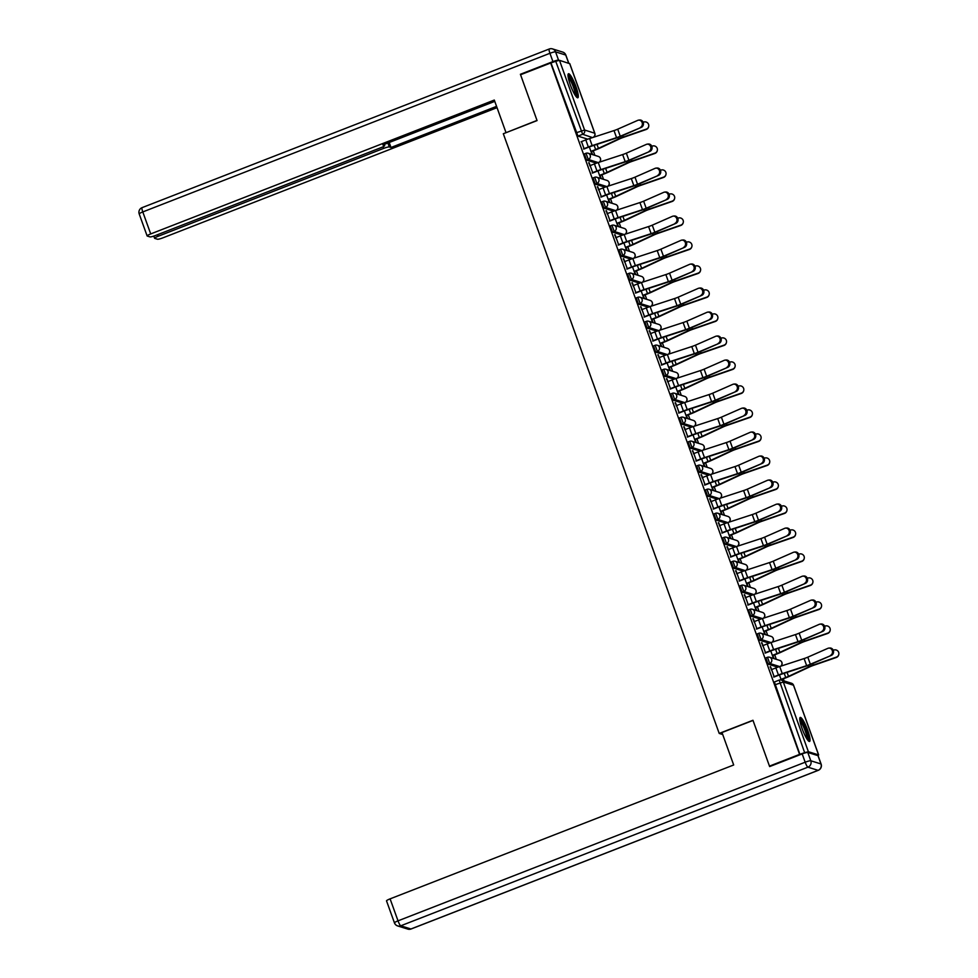 <?xml version="1.0" encoding="UTF-8"?>
<svg xmlns="http://www.w3.org/2000/svg" width="978" height="978" viewBox="0 0 978 978"><rect width="100%" height="100%" fill="white"/><g stroke="black" fill="none" stroke-linecap="round" stroke-linejoin="round"><path stroke-width="1.47" d="M765.835 657.95L768.048 664.111L769.71 663.463L767.498 657.302A3.301 3.215 107.4 0 1 771.63 659.209A3.301 3.215 -72.6 0 1 769.71 663.463L779.637 666.556M757.192 633.952L759.405 640.113L761.08 639.465L758.855 633.304A3.301 3.215 107.4 0 1 762.999 635.199A3.301 3.215 -72.6 0 1 761.08 639.465L770.994 642.558M748.549 609.954L750.774 616.103L752.437 615.455L750.224 609.306A3.301 3.215 107.4 0 1 754.356 611.201A3.301 3.215 -72.6 0 1 752.437 615.455L762.351 618.561M739.918 585.956L742.131 592.106L743.793 591.458L741.581 585.309A3.301 3.215 107.4 0 1 745.713 587.203A3.301 3.215 -72.6 0 1 743.793 591.458L753.708 594.563M731.275 561.959L733.488 568.108L735.15 567.46L732.938 561.311A3.301 3.215 107.4 0 1 737.07 563.206A3.301 3.215 -72.6 0 1 735.15 567.46L745.077 570.565M722.632 537.949L724.845 544.11L726.507 543.462L724.295 537.301A3.301 3.215 107.4 0 1 728.427 539.208A3.301 3.215 -72.6 0 1 726.507 543.462L736.434 546.555M713.989 513.951L716.202 520.113L717.876 519.465L715.651 513.303A3.301 3.215 107.4 0 1 719.796 515.198A3.301 3.215 -72.6 0 1 717.876 519.465L727.791 522.558M705.346 489.954L707.571 496.115L709.233 495.455L707.021 489.306A3.301 3.215 107.4 0 1 711.153 491.2A3.301 3.215 -72.6 0 1 709.233 495.455L719.148 498.56M696.715 465.956L698.928 472.105L700.59 471.457L698.378 465.308A3.301 3.215 107.4 0 1 702.51 467.203A3.301 3.215 -72.6 0 1 700.59 471.457L710.517 474.562M688.072 441.958L690.285 448.107L691.947 447.459L689.735 441.31A3.301 3.215 107.4 0 1 693.867 443.205A3.301 3.215 -72.6 0 1 691.947 447.459L701.874 450.565M679.429 417.961L681.642 424.11L683.316 423.462L681.091 417.313A3.301 3.215 107.4 0 1 685.236 419.207A3.301 3.215 -72.6 0 1 683.316 423.462L693.231 426.567M670.786 393.951L673.011 400.112L674.673 399.464L672.448 393.303A3.301 3.215 107.4 0 1 676.593 395.21A3.301 3.215 -72.6 0 1 674.673 399.464L684.588 402.557M662.155 369.953L664.368 376.114L666.03 375.466L663.817 369.305A3.301 3.215 107.4 0 1 667.95 371.2A3.301 3.215 -72.6 0 1 666.03 375.466L675.945 378.559M653.512 345.955L655.725 352.104L657.387 351.457L655.174 345.307A3.301 3.215 107.4 0 1 659.306 347.202A3.301 3.215 -72.6 0 1 657.387 351.457L667.314 354.562M644.869 321.958L647.081 328.107L648.744 327.459L646.531 321.31A3.301 3.215 107.4 0 1 650.663 323.205A3.301 3.215 -72.6 0 1 648.744 327.459L658.671 330.564M636.226 297.96L638.438 304.109L640.113 303.461L637.888 297.312A3.301 3.215 107.4 0 1 642.033 299.207A3.301 3.215 -72.6 0 1 640.113 303.461L650.028 306.566M627.583 273.95L629.808 280.111L631.47 279.463L629.257 273.302A3.301 3.215 107.4 0 1 633.389 275.209A3.301 3.215 -72.6 0 1 631.47 279.463L641.385 282.556M618.952 249.952L621.164 256.114L622.827 255.466L620.614 249.304A3.301 3.215 107.4 0 1 624.746 251.199A3.301 3.215 -72.6 0 1 622.827 255.466L632.742 258.559M610.309 225.955L612.521 232.116L614.184 231.456L611.971 225.307A3.301 3.215 107.4 0 1 616.103 227.202A3.301 3.215 -72.6 0 1 614.184 231.456L624.111 234.561M601.666 201.957L603.878 208.106L605.541 207.458L603.328 201.309A3.301 3.215 107.4 0 1 607.46 203.204A3.301 3.215 -72.6 0 1 605.541 207.458L615.468 210.563M593.023 177.959L595.235 184.108L596.91 183.461L594.685 177.311A3.301 3.215 107.4 0 1 598.829 179.206A3.301 3.215 -72.6 0 1 596.91 183.461L606.825 186.566M584.379 153.962L586.604 160.111L588.267 159.463L586.054 153.314A3.301 3.215 107.4 0 1 590.186 155.209A3.301 3.215 -72.6 0 1 588.267 159.463L598.181 162.568M575.969 86.651A12.885 2.323 68.7 0 0 568.487 73.766A12.885 2.323 68.7 0 0 570.345 84.89A12.885 2.323 68.7 0 0 577.839 97.776A12.885 2.323 68.7 0 0 575.969 86.651M807.706 730.334A12.885 2.323 68.7 0 0 800.224 717.461A12.885 2.323 68.7 0 0 802.094 728.586A12.885 2.323 68.7 0 0 809.576 741.458A12.885 2.323 68.7 0 0 807.706 730.334M784.111 680.945L783.341 678.805M776.336 659.331L774.698 654.808M767.693 635.333L766.055 630.81M759.05 611.336L757.412 606.8M750.407 587.338L748.781 582.802M741.764 563.34L740.138 558.805M733.133 539.343L731.495 534.807M724.49 515.333L722.852 510.809M715.847 491.335L714.221 486.799M707.204 467.337L705.578 462.802M698.561 443.34L696.935 438.804M689.93 419.342L688.292 414.806M681.287 395.332L679.649 390.809M672.644 371.334L671.018 366.811M664.001 347.337L662.375 342.801M655.358 323.339L653.732 318.804M646.727 299.341L645.089 294.806M638.084 275.344L636.446 270.808M629.441 251.334L627.815 246.811M620.798 227.336L619.172 222.801M612.167 203.338L610.529 198.803M603.524 179.341L601.886 174.805M594.881 155.343L593.243 150.808M769.478 766.116L799.588 754.38L550.675 63.008L520.565 74.744L537.069 120.587L503.315 133.742L719.209 733.427L752.962 720.273L769.478 766.116L770.224 766.361M817.84 755.603L818.574 754.906L808.39 751.715L804.649 752.669L779.173 680.126A3.301 3.215 -72.6 0 1 781.263 680.052A3.301 3.301 0 0 0 779.075 680.126L774.478 681.959M799.588 754.38L804.649 752.669M587.754 139.169L577.961 136.113L582.656 134.279L555.736 61.284L559.477 60.33L569.722 63.68M555.736 61.284L550.675 63.008M581.494 141.578L584.147 148.949M590.137 165.588L588.658 162.825M589.086 162.666L592.79 172.947M598.78 189.585L597.301 186.822M597.729 186.664L601.421 196.945M607.411 213.583L605.944 210.82M606.36 210.661L610.064 220.942M616.054 237.581L614.587 234.83M615.003 234.659L618.707 244.952M624.697 261.578L623.231 258.828M623.646 258.657L627.35 268.95M633.341 285.576L631.861 282.825M632.289 282.666L635.993 292.948M641.984 309.586L640.504 306.823M640.932 306.664L644.624 316.945M650.615 333.584L649.147 330.821M649.563 330.662L653.267 340.943M659.258 357.581L657.791 354.831M658.206 354.659L661.91 364.941M667.901 381.579L666.434 378.828M666.849 378.657L670.553 388.951M676.544 405.577L675.065 402.826M675.492 402.655L679.197 412.948M685.175 429.586L683.708 426.824M684.123 426.665L687.827 436.946M693.818 453.584L692.351 450.821M692.766 450.662L696.47 460.944M702.461 477.582L700.994 474.819M701.409 474.66L705.114 484.941M711.104 501.58L709.625 498.829M710.052 498.658L713.757 508.951M719.747 525.577L718.268 522.827M718.696 522.655L722.4 532.949M728.378 549.575L726.911 546.824M727.326 546.665L731.031 556.947M737.021 573.585L735.554 570.822M735.969 570.663L739.674 580.944M745.664 597.582L744.197 594.82M744.613 594.661L748.317 604.942M754.307 621.58L752.828 618.829M753.256 618.658L756.96 628.94M762.95 645.578L761.471 642.827M761.899 642.656L765.591 652.949M771.581 669.575L770.114 666.825M770.53 666.654L774.234 676.947M777.852 667.167L768.048 664.111M769.209 643.169L759.405 640.113M760.566 619.172L750.774 616.103M751.923 595.174L742.131 592.106M743.292 571.176L733.488 568.108M734.649 547.167L724.845 544.11M726.006 523.169L716.202 520.113M717.363 499.171L707.571 496.115M708.732 475.174L698.928 472.105M700.089 451.176L690.285 448.107M691.446 427.178L681.642 424.11M682.803 403.168L673.011 400.112M674.16 379.171L664.368 376.114M665.529 355.173L655.725 352.104M656.886 331.175L647.081 328.107M648.243 307.178L638.438 304.109M639.6 283.168L629.808 280.111M630.957 259.17L621.164 256.114M622.326 235.172L612.521 232.116M613.683 211.175L603.878 208.106M605.04 187.177L595.235 184.108M596.397 163.179L586.604 160.111M722.718 734.527L719.209 733.427M781.801 680.223L781.544 679.502M774.026 658.622L772.901 655.505M765.383 634.612L764.27 631.507M756.74 610.614L755.627 607.509M748.109 586.617L746.984 583.499M739.466 562.619L738.341 559.502M730.823 538.621L729.698 535.504M722.18 514.611L721.067 511.506M713.549 490.614L712.424 487.509M704.906 466.616L703.781 463.499M696.263 442.618L695.138 439.501M687.62 418.621L686.507 415.503M678.976 394.623L677.864 391.506M670.346 370.613L669.221 367.508M661.703 346.615L660.578 343.51M653.059 322.618L651.935 319.5M644.416 298.62L643.304 295.503M635.773 274.622L634.661 271.505M627.142 250.612L626.018 247.507M618.499 226.615L617.375 223.51M609.856 202.617L608.732 199.5M601.213 178.619L600.101 175.502M592.582 154.622L591.458 151.504M589.331 146.932L592.032 154.451M799.955 754.503L774.38 681.959M551.042 63.118L577.961 136.113M597.974 170.93L600.675 178.448M606.604 194.928L609.318 202.446M615.248 218.925L617.962 226.444M623.891 242.935L626.592 250.454M632.534 266.933L635.235 274.451M641.177 290.931L643.879 298.449M649.808 314.928L652.522 322.447M658.451 338.926L661.165 346.444M667.094 362.936L669.796 370.454M675.737 386.933L678.439 394.452M684.38 410.931L687.082 418.45M693.011 434.929L695.725 442.447M701.654 458.926L704.368 466.445M710.297 482.924L712.999 490.443M718.94 506.934L721.642 514.452M727.583 530.932L730.285 538.45M736.214 554.929L738.928 562.448M744.857 578.927L747.571 586.445M753.5 602.925L756.202 610.443M762.143 626.935L764.845 634.453M770.774 650.932L773.488 658.451M779.417 674.93L781.263 680.052A3.301 3.215 -72.6 0 1 783.305 682.021L808.39 751.715M640.394 127.397A3.802 3.386 -93.7 0 0 637.852 120.318L617.705 129.169L620.26 136.248L641.372 127.336A3.802 3.386 86.3 0 0 639.856 120.013L638.879 120.074M583.732 149.108L588.805 147.128A8.252 1.161 -19.8 0 1 591.849 146.04L616.238 138.081A8.252 1.161 160.2 0 0 621.238 136.186L641.372 127.336M583.621 148.827L588.34 146.981A10.403 1.455 -19.8 0 1 592.167 145.612L616.556 137.653A6.112 0.856 160.2 0 0 620.26 136.248M581.079 141.749L585.798 139.903A10.403 1.455 -19.8 0 1 589.624 138.534L614.013 130.575A6.112 0.856 160.2 0 0 617.705 129.169M648.695 126.406L648.622 126.749A3.802 3.741 -167.8 0 1 646.189 129.487L646.262 129.133A3.802 3.741 12.2 0 0 647.485 122.788A3.802 3.741 12.2 0 0 643.72 122.054L643.169 122.25M590.932 151.382L595.651 149.536A8.252 1.161 160.2 0 0 598.414 148.363L618.426 139.035A8.252 1.161 -19.8 0 1 623.279 137.091L646.262 129.133M591.03 151.663L596.115 149.683A10.403 1.455 160.2 0 0 599.6 148.216L619.612 138.876A6.112 0.856 -19.8 0 1 623.206 137.433L646.189 129.487M649.037 151.394A3.802 3.386 -93.7 0 0 646.495 144.328L626.348 153.167L628.903 160.245L650.015 151.333A3.802 3.386 86.3 0 0 648.5 144.01L647.522 144.072M592.362 173.106L597.448 171.126A8.252 1.161 -19.8 0 1 600.492 170.038L624.881 162.079A8.252 1.161 160.2 0 0 629.869 160.184L650.015 151.333M592.265 172.825L596.983 170.979A10.403 1.455 -19.8 0 1 600.81 169.61L625.199 161.651A6.112 0.856 160.2 0 0 628.903 160.245M589.71 165.747L594.441 163.913A10.403 1.455 -19.8 0 1 598.267 162.531L622.656 154.573A6.112 0.856 160.2 0 0 626.348 153.167M657.681 175.404A3.802 3.386 -93.7 0 0 655.138 168.326L634.991 177.165L637.534 184.243L658.659 175.331A3.802 3.386 86.3 0 0 657.13 168.008L656.165 168.069M601.005 197.116L606.091 195.135A8.252 1.161 -19.8 0 1 609.135 194.047L633.524 186.077A8.252 1.161 160.2 0 0 638.512 184.182L658.659 175.331M600.908 196.822L605.626 194.989A10.403 1.455 -19.8 0 1 609.453 193.62L633.842 185.649A6.112 0.856 160.2 0 0 637.534 184.243M598.353 189.744L603.071 187.91A10.403 1.455 -19.8 0 1 606.898 186.541L631.299 178.571A6.112 0.856 160.2 0 0 634.991 177.165M568.695 63.215L565.749 55.049L555.565 51.858L558.56 60.171A4.951 0.697 160.2 0 0 552.937 61.602L520.394 74.279L537.008 120.428L506.237 132.605M505.981 132.519L494.293 100.062L150.71 233.925A4.951 0.697 160.2 0 0 147.128 235.942A4.951 0.697 160.2 0 0 147.25 236.04L149.989 236.896A4.951 0.697 160.2 0 0 155.6 235.453L381.127 147.592A4.951 0.697 160.2 0 0 384.709 145.575A4.951 0.697 160.2 0 0 384.586 145.477L384.22 144.438M494.77 101.37L382.899 144.952L384.586 145.477M157.592 234.683L158.167 236.26A4.951 0.697 160.2 0 0 154.585 238.277A4.951 0.697 160.2 0 0 154.695 238.363L157.434 239.219A4.951 0.697 160.2 0 0 163.057 237.788L497.032 107.666M387.887 143.008L389.305 146.957L391.004 147.482L496.567 106.357M389.305 146.957A4.951 0.697 160.2 0 0 383.682 148.387L383.095 146.737M158.167 236.26L383.682 148.387M520.394 74.279L521.14 74.511M389.207 142.495L391.004 147.482M721.996 732.522L733.683 764.979L390.1 898.855L398.022 920.848L805.175 762.217L802.18 753.904L769.637 766.581L753.023 720.431L721.996 732.522M817.987 755.652L807.804 752.473L810.799 760.774L820.982 763.965L817.987 755.652A4.951 0.697 -19.8 0 1 818.109 755.75L821.104 764.05A4.951 0.697 160.2 0 0 820.982 763.965A4.951 4.829 -72.6 0 1 818.097 770.346L807.914 767.168L400.76 925.799L410.943 928.99L818.097 770.346A4.951 0.892 68.7 0 0 818.231 770.346A4.951 0.892 68.7 0 0 818.341 770.248M386.64 900.958A4.951 0.697 -19.8 0 1 386.518 900.86A4.951 0.697 -19.8 0 1 390.1 898.855M802.18 753.904A4.951 0.697 -19.8 0 1 807.804 752.473M568.035 75.832A11.149 2.005 -111.3 0 1 568.206 75.856A11.149 2.005 -111.3 0 1 573.976 85.93A11.149 2.005 -111.3 0 1 576.103 96.565M575.296 95.428A10.318 1.858 68.7 0 0 572.925 85.868A10.318 1.858 68.7 0 0 568.206 77.213M577.008 97.494A12.8 2.311 68.7 0 0 574.098 85.404A12.8 2.311 68.7 0 0 568.059 74.536M799.772 719.527A11.149 2.005 -111.3 0 1 799.955 719.551A11.149 2.005 -111.3 0 1 805.725 729.612A11.149 2.005 -111.3 0 1 807.852 740.248M807.033 739.111A10.318 1.858 68.7 0 0 804.662 729.551A10.318 1.858 68.7 0 0 799.943 720.908M808.745 741.19A12.8 2.311 68.7 0 0 805.835 729.099A12.8 2.311 68.7 0 0 799.796 718.231M657.338 150.404L657.265 150.746A3.802 3.741 -167.8 0 1 654.832 153.485L654.905 153.13A3.802 3.741 12.2 0 0 656.128 146.798A3.802 3.741 12.2 0 0 652.35 146.064L651.813 146.248M599.575 175.38L604.294 173.546A8.252 1.161 160.2 0 0 607.057 172.373L627.069 163.033A8.252 1.161 -19.8 0 1 631.91 161.089L654.905 153.13M599.673 175.673L604.759 173.693A10.403 1.455 160.2 0 0 608.243 172.214L628.255 162.874A6.112 0.856 -19.8 0 1 631.837 161.443L654.832 153.485M665.981 174.402L665.908 174.744A3.802 3.741 -167.8 0 1 663.463 177.483L663.549 177.14A3.802 3.741 12.2 0 0 664.771 170.795A3.802 3.741 12.2 0 0 660.994 170.062L660.456 170.245M608.218 199.378L612.937 197.544A8.252 1.161 160.2 0 0 615.7 196.37L635.7 187.03A8.252 1.161 -19.8 0 1 640.553 185.099L663.549 177.14M608.316 199.671L613.402 197.69A10.403 1.455 160.2 0 0 616.886 196.211L636.886 186.871A6.112 0.856 -19.8 0 1 640.48 185.441L663.463 177.483M666.324 199.402A3.802 3.386 -93.7 0 0 663.769 192.324L643.634 201.175L646.177 208.241L667.302 199.341A3.802 3.386 86.3 0 0 665.774 192.006L664.795 192.067M609.649 221.114L614.734 219.133A8.252 1.161 -19.8 0 1 617.766 218.045L642.155 210.074A8.252 1.161 160.2 0 0 647.155 208.18L667.302 199.341M609.538 220.82L614.27 218.986A10.403 1.455 -19.8 0 1 618.096 217.617L642.485 209.647A6.112 0.856 160.2 0 0 646.177 208.241M606.996 213.742L611.715 211.908A10.403 1.455 -19.8 0 1 615.541 210.539L639.93 202.568A6.112 0.856 160.2 0 0 643.634 201.175M674.967 223.4A3.802 3.386 -93.7 0 0 672.412 216.321L652.277 225.172L654.82 232.251L675.945 223.339A3.802 3.386 86.3 0 0 674.417 216.004L673.439 216.065M618.292 245.111L623.377 243.131A8.252 1.161 -19.8 0 1 626.409 242.043L650.798 234.072A8.252 1.161 160.2 0 0 655.798 232.177L675.945 223.339M618.182 244.818L622.9 242.984A10.403 1.455 -19.8 0 1 626.727 241.615L651.128 233.644A6.112 0.856 160.2 0 0 654.82 232.251M615.639 237.74L620.358 235.906A10.403 1.455 -19.8 0 1 624.184 234.537L648.573 226.566A6.112 0.856 160.2 0 0 652.277 225.172M683.598 247.397A3.802 3.386 -93.7 0 0 681.055 240.319L660.908 249.17L663.463 256.248L684.576 247.336A3.802 3.386 86.3 0 0 683.06 240.001L682.082 240.075M626.922 269.109L632.008 267.128A8.252 1.161 -19.8 0 1 635.052 266.04L659.441 258.082A8.252 1.161 160.2 0 0 664.441 256.187L684.576 247.336M626.825 268.828L631.543 266.982A10.403 1.455 -19.8 0 1 635.37 265.613L659.759 257.654A6.112 0.856 160.2 0 0 663.463 256.248M624.282 261.749L629.001 259.903A10.403 1.455 -19.8 0 1 632.827 258.534L657.216 250.576A6.112 0.856 160.2 0 0 660.908 249.17M674.624 198.4L674.551 198.742A3.802 3.741 -167.8 0 1 672.106 201.48L672.179 201.138A3.802 3.741 12.2 0 0 673.414 194.793A3.802 3.741 12.2 0 0 669.637 194.06L669.086 194.243M616.849 223.375L621.568 221.541A8.252 1.161 160.2 0 0 624.331 220.368L644.343 211.028A8.252 1.161 -19.8 0 1 649.196 209.096L672.179 201.138M616.959 223.669L622.045 221.688A10.403 1.455 160.2 0 0 625.529 220.209L645.529 210.869A6.112 0.856 -19.8 0 1 649.123 209.439L672.106 201.48M683.267 222.397L683.182 222.752A3.802 3.741 -167.8 0 1 680.749 225.478L680.822 225.136A3.802 3.741 12.2 0 0 682.057 218.791A3.802 3.741 12.2 0 0 678.28 218.057L677.73 218.253M625.492 247.385L630.211 245.539A8.252 1.161 160.2 0 0 632.974 244.366L652.986 235.038A8.252 1.161 -19.8 0 1 657.839 233.094L680.822 225.136M625.602 247.666L630.688 245.686A10.403 1.455 160.2 0 0 634.16 244.207L654.172 234.879A6.112 0.856 -19.8 0 1 657.766 233.436L680.749 225.478M691.898 246.395L691.825 246.749A3.802 3.741 -167.8 0 1 689.392 249.476L689.466 249.133A3.802 3.741 12.2 0 0 690.688 242.788A3.802 3.741 12.2 0 0 686.923 242.055L686.373 242.251M634.135 271.383L638.854 269.537A8.252 1.161 160.2 0 0 641.617 268.363L661.629 259.036A8.252 1.161 -19.8 0 1 666.483 257.092L689.466 249.133M634.233 271.664L639.319 269.683A10.403 1.455 160.2 0 0 642.803 268.204L662.815 258.877A6.112 0.856 -19.8 0 1 666.397 257.434L689.392 249.476M692.241 271.395A3.802 3.386 -93.7 0 0 689.698 264.317L669.551 273.168L672.106 280.246L693.219 271.334A3.802 3.386 86.3 0 0 691.703 264.011L690.725 264.072M635.566 293.107L640.651 291.126A8.252 1.161 -19.8 0 1 643.695 290.038L668.084 282.08A8.252 1.161 160.2 0 0 673.072 280.185L693.219 271.334M635.468 292.825L640.187 290.979A10.403 1.455 -19.8 0 1 644.013 289.61L668.402 281.652A6.112 0.856 160.2 0 0 672.106 280.246M632.913 285.747L637.632 283.901A10.403 1.455 -19.8 0 1 641.47 282.532L665.859 274.573A6.112 0.856 160.2 0 0 669.551 273.168M700.541 270.405L700.468 270.747A3.802 3.741 -167.8 0 1 698.035 273.485L698.109 273.131A3.802 3.741 12.2 0 0 699.331 266.786A3.802 3.741 12.2 0 0 695.554 266.053L695.016 266.248M642.778 295.38L647.497 293.547A8.252 1.161 160.2 0 0 650.26 292.373L670.272 283.033A8.252 1.161 -19.8 0 1 675.113 281.089L698.109 273.131M642.876 295.674L647.962 293.693A10.403 1.455 160.2 0 0 651.446 292.214L671.458 282.874A6.112 0.856 -19.8 0 1 675.04 281.444L698.035 273.485M700.884 295.393A3.802 3.386 -93.7 0 0 698.341 288.327L678.194 297.165L680.737 304.244L701.862 295.332A3.802 3.386 86.3 0 0 700.334 288.009L699.368 288.07M644.209 317.104L649.294 315.124A8.252 1.161 -19.8 0 1 652.326 314.048L676.727 306.077A8.252 1.161 160.2 0 0 681.715 304.182L701.862 295.332M644.111 316.823L648.83 314.977A10.403 1.455 -19.8 0 1 652.656 313.608L677.045 305.649A6.112 0.856 160.2 0 0 680.737 304.244M641.556 309.745L646.275 307.911A10.403 1.455 -19.8 0 1 650.101 306.542L674.502 298.571A6.112 0.856 160.2 0 0 678.194 297.165M709.184 294.402L709.111 294.745A3.802 3.741 -167.8 0 1 706.666 297.483L706.752 297.141A3.802 3.741 12.2 0 0 707.974 290.796A3.802 3.741 12.2 0 0 704.197 290.063L703.659 290.246M651.409 319.378L656.14 317.544A8.252 1.161 160.2 0 0 658.903 316.371L678.903 307.031A8.252 1.161 -19.8 0 1 683.756 305.087L706.752 297.141M651.519 319.672L656.605 317.691A10.403 1.455 160.2 0 0 660.089 316.212L680.089 306.872A6.112 0.856 -19.8 0 1 683.683 305.442L706.666 297.483M709.527 319.403A3.802 3.386 -93.7 0 0 706.972 312.324L686.837 321.163L689.38 328.241L710.505 319.329A3.802 3.386 86.3 0 0 708.977 312.006L707.999 312.068M652.852 341.114L657.937 339.134A8.252 1.161 -19.8 0 1 660.969 338.046L685.358 330.075A8.252 1.161 160.2 0 0 690.358 328.18L710.505 319.329M652.742 340.821L657.46 338.987A10.403 1.455 -19.8 0 1 661.299 337.618L685.688 329.647A6.112 0.856 160.2 0 0 689.38 328.241M650.199 333.742L654.918 331.909A10.403 1.455 -19.8 0 1 658.744 330.54L683.133 322.569A6.112 0.856 160.2 0 0 686.837 321.163M717.828 318.4L717.754 318.742A3.802 3.741 -167.8 0 1 715.309 321.481L715.383 321.139A3.802 3.741 12.2 0 0 716.617 314.794A3.802 3.741 12.2 0 0 712.84 314.06L712.29 314.244M660.052 343.376L664.771 341.542A8.252 1.161 160.2 0 0 667.534 340.368L687.546 331.029A8.252 1.161 -19.8 0 1 692.4 329.097L715.383 321.139M660.162 343.669L665.248 341.689A10.403 1.455 160.2 0 0 668.72 340.21L688.732 330.87A6.112 0.856 -19.8 0 1 692.326 329.439L715.309 321.481M718.17 343.4A3.802 3.386 -93.7 0 0 715.615 336.322L695.468 345.173L698.023 352.251L719.136 343.339A3.802 3.386 86.3 0 0 717.62 336.004L716.642 336.065M661.495 365.112L666.58 363.131A8.252 1.161 -19.8 0 1 669.612 362.043L694.001 354.073A8.252 1.161 160.2 0 0 699.001 352.178L719.136 343.339M661.385 364.818L666.104 362.985A10.403 1.455 -19.8 0 1 669.93 361.615L694.331 353.645A6.112 0.856 160.2 0 0 698.023 352.251M658.842 357.74L663.561 355.906A10.403 1.455 -19.8 0 1 667.387 354.537L691.776 346.567A6.112 0.856 160.2 0 0 695.468 345.173M726.471 342.398L726.385 342.74A3.802 3.741 -167.8 0 1 723.952 345.478L724.026 345.136A3.802 3.741 12.2 0 0 725.26 338.791A3.802 3.741 12.2 0 0 721.483 338.058L720.933 338.241M668.695 367.386L673.414 365.54A8.252 1.161 160.2 0 0 676.177 364.366L696.189 355.038A8.252 1.161 -19.8 0 1 701.043 353.095L724.026 345.136M668.805 367.667L673.879 365.686A10.403 1.455 160.2 0 0 677.363 364.207L697.375 354.88A6.112 0.856 -19.8 0 1 700.969 353.437L723.952 345.478M726.801 367.398A3.802 3.386 -93.7 0 0 724.258 360.32L704.111 369.171L706.666 376.249L727.779 367.337A3.802 3.386 86.3 0 0 726.263 360.002L725.285 360.075M670.126 389.11L675.211 387.129A8.252 1.161 -19.8 0 1 678.255 386.041L702.644 378.083A8.252 1.161 160.2 0 0 707.644 376.175L727.779 367.337M670.028 388.816L674.747 386.982A10.403 1.455 -19.8 0 1 678.573 385.613L702.962 377.642A6.112 0.856 160.2 0 0 706.666 376.249M667.485 381.75L672.204 379.904A10.403 1.455 -19.8 0 1 676.03 378.535L700.419 370.576A6.112 0.856 160.2 0 0 704.111 369.171M735.444 391.396A3.802 3.386 -93.7 0 0 732.901 384.317L712.754 393.168L715.297 400.246L736.422 391.334A3.802 3.386 86.3 0 0 734.906 384.012L733.928 384.073M678.769 413.107L683.854 411.127A8.252 1.161 -19.8 0 1 686.898 410.039L711.287 402.08A8.252 1.161 160.2 0 0 716.275 400.185L736.422 391.334M678.671 412.826L683.39 410.98A10.403 1.455 -19.8 0 1 687.216 409.611L711.605 401.652A6.112 0.856 160.2 0 0 715.297 400.246M676.116 405.748L680.835 403.902A10.403 1.455 -19.8 0 1 684.673 402.533L709.062 394.574A6.112 0.856 160.2 0 0 712.754 393.168M744.087 415.393A3.802 3.386 -93.7 0 0 741.544 408.327L721.397 417.166L723.94 424.244L745.065 415.332A3.802 3.386 86.3 0 0 743.537 408.009L742.559 408.07M687.412 437.105L692.497 435.124A8.252 1.161 -19.8 0 1 695.529 434.036L719.93 426.078A8.252 1.161 160.2 0 0 724.918 424.183L745.065 415.332M687.314 436.824L692.033 434.978A10.403 1.455 -19.8 0 1 695.859 433.609L720.248 425.65A6.112 0.856 160.2 0 0 723.94 424.244M684.759 429.745L689.478 427.912A10.403 1.455 -19.8 0 1 693.304 426.53L717.705 418.572A6.112 0.856 160.2 0 0 721.397 417.166M752.73 439.403A3.802 3.386 -93.7 0 0 750.175 432.325L730.04 441.164L732.583 448.242L753.708 439.33A3.802 3.386 86.3 0 0 752.18 432.007L751.202 432.068M696.055 461.115L701.14 459.134A8.252 1.161 -19.8 0 1 704.172 458.046L728.561 450.076A8.252 1.161 160.2 0 0 733.561 448.181L753.708 439.33M695.945 460.821L700.664 458.988A10.403 1.455 -19.8 0 1 704.502 457.618L728.891 449.648A6.112 0.856 160.2 0 0 732.583 448.242M693.402 453.743L698.121 451.909A10.403 1.455 -19.8 0 1 701.947 450.54L726.336 442.569A6.112 0.856 160.2 0 0 730.04 441.164M761.373 463.401A3.802 3.386 -93.7 0 0 758.818 456.323L738.671 465.173L741.226 472.24L762.339 463.34A3.802 3.386 86.3 0 0 760.823 456.005L759.845 456.066M704.698 485.112L709.771 483.132A8.252 1.161 -19.8 0 1 712.815 482.044L737.204 474.073A8.252 1.161 160.2 0 0 742.204 472.178L762.339 463.34M704.588 484.819L709.307 482.985A10.403 1.455 -19.8 0 1 713.133 481.616L737.522 473.645A6.112 0.856 160.2 0 0 741.226 472.24M702.045 477.741L706.764 475.907A10.403 1.455 -19.8 0 1 710.59 474.538L734.979 466.567A6.112 0.856 160.2 0 0 738.671 465.173M770.004 487.399A3.802 3.386 -93.7 0 0 767.461 480.32L747.314 489.171L749.869 496.249L770.982 487.337A3.802 3.386 86.3 0 0 769.466 480.002L768.488 480.064M713.329 509.11L718.414 507.13A8.252 1.161 -19.8 0 1 721.458 506.042L745.847 498.071A8.252 1.161 160.2 0 0 750.847 496.176L770.982 487.337M713.231 508.817L717.95 506.983A10.403 1.455 -19.8 0 1 721.776 505.614L746.165 497.643A6.112 0.856 160.2 0 0 749.869 496.249M710.676 501.738L715.407 499.905A10.403 1.455 -19.8 0 1 719.233 498.535L743.622 490.565A6.112 0.856 160.2 0 0 747.314 489.171M735.101 366.395L735.028 366.75A3.802 3.741 -167.8 0 1 732.595 369.476L732.669 369.134A3.802 3.741 12.2 0 0 733.891 362.789A3.802 3.741 12.2 0 0 730.114 362.056L729.576 362.251M677.338 391.383L682.057 389.537A8.252 1.161 160.2 0 0 684.82 388.364L704.832 379.036A8.252 1.161 -19.8 0 1 709.686 377.092L732.669 369.134M677.436 391.665L682.522 389.684A10.403 1.455 160.2 0 0 686.006 388.205L706.018 378.877A6.112 0.856 -19.8 0 1 709.6 377.435L732.595 369.476M743.745 390.405L743.671 390.748A3.802 3.741 -167.8 0 1 741.238 393.486L741.312 393.132A3.802 3.741 12.2 0 0 742.534 386.787A3.802 3.741 12.2 0 0 738.757 386.053L738.219 386.249M685.981 415.381L690.7 413.535A8.252 1.161 160.2 0 0 693.463 412.361L713.475 403.034A8.252 1.161 -19.8 0 1 718.317 401.09L741.312 393.132M686.079 415.662L691.165 413.682A10.403 1.455 160.2 0 0 694.649 412.215L714.661 402.875A6.112 0.856 -19.8 0 1 718.243 401.432L741.238 393.486M752.388 414.403L752.314 414.745A3.802 3.741 -167.8 0 1 749.869 417.484L749.943 417.129A3.802 3.741 12.2 0 0 751.177 410.797A3.802 3.741 12.2 0 0 747.4 410.063L746.85 410.247M694.612 439.379L699.343 437.545A8.252 1.161 160.2 0 0 702.106 436.371L722.106 427.031A8.252 1.161 -19.8 0 1 726.96 425.088L749.943 417.129M694.722 439.672L699.808 437.692A10.403 1.455 160.2 0 0 703.292 436.212L723.292 426.873A6.112 0.856 -19.8 0 1 726.886 425.442L749.869 417.484M761.031 438.401L760.957 438.743A3.802 3.741 -167.8 0 1 758.512 441.481L758.586 441.139A3.802 3.741 12.2 0 0 759.82 434.794A3.802 3.741 12.2 0 0 756.043 434.061L755.493 434.244M703.255 463.376L707.974 461.543A8.252 1.161 160.2 0 0 710.737 460.369L730.749 451.029A8.252 1.161 -19.8 0 1 735.603 449.098L758.586 441.139M703.365 463.67L708.451 461.689A10.403 1.455 160.2 0 0 711.923 460.21L731.935 450.87A6.112 0.856 -19.8 0 1 735.529 449.44L758.512 441.481M769.674 462.398L769.588 462.741A3.802 3.741 -167.8 0 1 767.155 465.479L767.229 465.137A3.802 3.741 12.2 0 0 768.451 458.792A3.802 3.741 12.2 0 0 764.686 458.059L764.136 458.242M711.898 487.374L716.617 485.54A8.252 1.161 160.2 0 0 719.38 484.367L739.392 475.027A8.252 1.161 -19.8 0 1 744.246 473.095L767.229 465.137M711.996 487.667L717.082 485.687A10.403 1.455 160.2 0 0 720.566 484.208L740.578 474.868A6.112 0.856 -19.8 0 1 744.172 473.438L767.155 465.479M778.305 486.396L778.231 486.751A3.802 3.741 -167.8 0 1 775.798 489.477L775.872 489.134A3.802 3.741 12.2 0 0 777.094 482.79A3.802 3.741 12.2 0 0 773.317 482.056L772.779 482.252M720.541 511.384L725.26 509.538A8.252 1.161 160.2 0 0 728.023 508.364L748.036 499.037A8.252 1.161 -19.8 0 1 752.889 497.093L775.872 489.134M720.639 511.665L725.725 509.685A10.403 1.455 160.2 0 0 729.209 508.205L749.221 498.878A6.112 0.856 -19.8 0 1 752.803 497.435L775.798 489.477M778.647 511.396A3.802 3.386 -93.7 0 0 776.104 504.318L755.957 513.169L758.5 520.247L779.625 511.335A3.802 3.386 86.3 0 0 778.109 504L777.131 504.073M721.972 533.108L727.057 531.127A8.252 1.161 -19.8 0 1 730.101 530.039L754.49 522.081A8.252 1.161 160.2 0 0 759.478 520.186L779.625 511.335M721.874 532.827L726.593 530.981A10.403 1.455 -19.8 0 1 730.419 529.611L754.808 521.653A6.112 0.856 160.2 0 0 758.5 520.247M719.319 525.748L724.038 523.902A10.403 1.455 -19.8 0 1 727.864 522.533L752.265 514.575A6.112 0.856 160.2 0 0 755.957 513.169M786.948 510.394L786.874 510.748A3.802 3.741 -167.8 0 1 784.429 513.474L784.515 513.132A3.802 3.741 12.2 0 0 785.737 506.787A3.802 3.741 12.2 0 0 781.96 506.054L781.422 506.249M729.185 535.382L733.903 533.536A8.252 1.161 160.2 0 0 736.666 532.362L756.666 523.034A8.252 1.161 -19.8 0 1 761.52 521.091L784.515 513.132M729.282 535.663L734.368 533.682A10.403 1.455 160.2 0 0 737.852 532.203L757.864 522.875A6.112 0.856 -19.8 0 1 761.446 521.433L784.429 513.474M787.29 535.394A3.802 3.386 -93.7 0 0 784.735 528.316L764.6 537.166L767.143 544.245L788.268 535.333A3.802 3.386 86.3 0 0 786.74 528.01L785.762 528.071M730.615 557.105L735.7 555.125A8.252 1.161 -19.8 0 1 738.732 554.037L763.133 546.079A8.252 1.161 160.2 0 0 768.121 544.184L788.268 535.333M730.505 556.824L735.236 554.978A10.403 1.455 -19.8 0 1 739.062 553.609L763.451 545.651A6.112 0.856 160.2 0 0 767.143 544.245M727.962 549.746L732.681 547.9A10.403 1.455 -19.8 0 1 736.507 546.531L760.896 538.572A6.112 0.856 160.2 0 0 764.6 537.166M795.591 534.404L795.517 534.746A3.802 3.741 -167.8 0 1 793.072 537.484L793.146 537.13A3.802 3.741 12.2 0 0 794.38 530.785A3.802 3.741 12.2 0 0 790.603 530.052L790.053 530.247M737.815 559.379L742.534 557.546A8.252 1.161 160.2 0 0 745.309 556.372L765.309 547.032A8.252 1.161 -19.8 0 1 770.163 545.088L793.146 537.13M737.925 559.673L743.011 557.692A10.403 1.455 160.2 0 0 746.495 556.213L766.495 546.873A6.112 0.856 -19.8 0 1 770.089 545.443L793.072 537.484M795.933 559.404A3.802 3.386 -93.7 0 0 793.378 552.326L773.243 561.164L775.786 568.242L796.911 559.33A3.802 3.386 86.3 0 0 795.383 552.008L794.405 552.069M739.258 581.103L744.344 579.123A8.252 1.161 -19.8 0 1 747.375 578.047L771.764 570.076A8.252 1.161 160.2 0 0 776.764 568.181L796.911 559.33M739.148 580.822L743.867 578.976A10.403 1.455 -19.8 0 1 747.693 577.607L772.094 569.648A6.112 0.856 160.2 0 0 775.786 568.242M736.605 573.744L741.324 571.91A10.403 1.455 -19.8 0 1 745.15 570.541L769.539 562.57A6.112 0.856 160.2 0 0 773.243 561.164M804.234 558.401L804.16 558.744A3.802 3.741 -167.8 0 1 801.715 561.482L801.789 561.14A3.802 3.741 12.2 0 0 803.024 554.795A3.802 3.741 12.2 0 0 799.246 554.061L798.696 554.245M746.458 583.377L751.177 581.543A8.252 1.161 160.2 0 0 753.94 580.37L773.953 571.03A8.252 1.161 -19.8 0 1 778.806 569.086L801.789 561.14M746.569 583.67L751.654 581.69A10.403 1.455 160.2 0 0 755.126 580.211L775.138 570.871A6.112 0.856 -19.8 0 1 778.732 569.44L801.715 561.482M804.564 583.401A3.802 3.386 -93.7 0 0 802.021 576.323L781.874 585.162L784.429 592.24L805.542 583.328A3.802 3.386 86.3 0 0 804.026 576.005L803.048 576.066M747.901 605.113L752.974 603.133A8.252 1.161 -19.8 0 1 756.018 602.045L780.407 594.074A8.252 1.161 160.2 0 0 785.407 592.179L805.542 583.328M747.791 604.82L752.51 602.986A10.403 1.455 -19.8 0 1 756.336 601.617L780.725 593.646A6.112 0.856 160.2 0 0 784.429 592.24M745.248 597.741L749.967 595.908A10.403 1.455 -19.8 0 1 753.793 594.538L778.182 586.568A6.112 0.856 160.2 0 0 781.874 585.162M812.865 582.399L812.791 582.741A3.802 3.741 -167.8 0 1 810.359 585.48L810.432 585.137A3.802 3.741 12.2 0 0 811.654 578.793A3.802 3.741 12.2 0 0 807.889 578.059L807.339 578.242M755.102 607.375L759.82 605.541A8.252 1.161 160.2 0 0 762.583 604.367L782.596 595.027A8.252 1.161 -19.8 0 1 787.449 593.096L810.432 585.137M755.199 607.668L760.285 605.688A10.403 1.455 160.2 0 0 763.769 604.208L783.781 594.869A6.112 0.856 -19.8 0 1 787.376 593.438L810.359 585.48M813.207 607.399A3.802 3.386 -93.7 0 0 810.664 600.321L790.517 609.172L793.072 616.25L814.185 607.338A3.802 3.386 86.3 0 0 812.669 600.003L811.691 600.064M756.532 629.111L761.617 627.13A8.252 1.161 -19.8 0 1 764.662 626.042L789.05 618.072A8.252 1.161 160.2 0 0 794.038 616.177L814.185 607.338M756.434 628.817L761.153 626.984A10.403 1.455 -19.8 0 1 764.979 625.614L789.368 617.644A6.112 0.856 160.2 0 0 793.072 616.25M753.879 621.739L758.61 619.905A10.403 1.455 -19.8 0 1 762.437 618.536L786.825 610.565A6.112 0.856 160.2 0 0 790.517 609.172M821.508 606.397L821.434 606.751A3.802 3.741 -167.8 0 1 819.002 609.477L819.075 609.135A3.802 3.741 12.2 0 0 820.297 602.79A3.802 3.741 12.2 0 0 816.52 602.057L815.982 602.24M763.745 631.385L768.463 629.539A8.252 1.161 160.2 0 0 771.226 628.365L791.239 619.037A8.252 1.161 -19.8 0 1 796.08 617.094L819.075 609.135M763.842 631.666L768.928 629.685A10.403 1.455 160.2 0 0 772.412 628.206L792.424 618.878A6.112 0.856 -19.8 0 1 796.006 617.436L819.002 609.477M821.85 631.397A3.802 3.386 -93.7 0 0 819.307 624.319L799.16 633.169L801.703 640.248L822.828 631.336A3.802 3.386 86.3 0 0 821.3 624.001L820.334 624.074M765.175 653.108L770.261 651.128A8.252 1.161 -19.8 0 1 773.305 650.04L797.693 642.081A8.252 1.161 160.2 0 0 802.681 640.174L822.828 631.336M765.077 652.815L769.796 650.981A10.403 1.455 -19.8 0 1 773.622 649.612L798.011 641.641A6.112 0.856 160.2 0 0 801.703 640.248M762.522 645.749L767.241 643.903A10.403 1.455 -19.8 0 1 771.067 642.534L795.469 634.575A6.112 0.856 160.2 0 0 799.16 633.169M830.151 630.394L830.077 630.749A3.802 3.741 -167.8 0 1 827.632 633.475L827.718 633.133A3.802 3.741 12.2 0 0 828.941 626.788A3.802 3.741 12.2 0 0 825.163 626.054L824.625 626.25M772.388 655.382L777.107 653.536A8.252 1.161 160.2 0 0 779.869 652.363L799.87 643.035A8.252 1.161 -19.8 0 1 804.723 641.091L827.718 633.133M772.486 655.663L777.571 653.683A10.403 1.455 160.2 0 0 781.055 652.204L801.055 642.876A6.112 0.856 -19.8 0 1 804.649 641.434L827.632 633.475M830.493 655.394A3.802 3.386 -93.7 0 0 827.938 648.316L807.804 657.167L810.346 664.245L831.471 655.333A3.802 3.386 86.3 0 0 829.943 648.011L828.965 648.072M773.818 677.106L778.904 675.126A8.252 1.161 -19.8 0 1 781.935 674.038L806.324 666.079A8.252 1.161 160.2 0 0 811.324 664.184L831.471 655.333M773.708 676.825L778.439 674.979A10.403 1.455 -19.8 0 1 782.266 673.61L806.654 665.651A6.112 0.856 160.2 0 0 810.346 664.245M771.165 669.747L775.884 667.901A10.403 1.455 -19.8 0 1 779.71 666.531L804.099 658.573A6.112 0.856 160.2 0 0 807.804 657.167M838.794 654.404L838.721 654.747A3.802 3.741 -167.8 0 1 836.276 657.485L836.349 657.13A3.802 3.741 12.2 0 0 837.584 650.786A3.802 3.741 12.2 0 0 833.806 650.052L833.256 650.248M781.019 679.38L785.737 677.534A8.252 1.161 160.2 0 0 788.5 676.373L808.513 667.033A8.252 1.161 -19.8 0 1 813.366 665.089L836.349 657.13M781.129 679.661L786.214 677.681A10.403 1.455 160.2 0 0 789.698 676.214L809.698 666.874A6.112 0.856 -19.8 0 1 813.293 665.431L836.276 657.485M818.574 754.906L793.488 685.211L783.305 682.021L774.857 684.808M592.509 137.592L582.656 134.279A3.301 3.215 107.4 0 0 584.575 130.025L594.758 133.216L569.661 63.521M559.477 60.33L584.575 130.025L576.128 132.812M599.208 162.226A3.301 3.215 -72.6 0 0 598.328 156.419A3.301 3.301 0 0 1 599.367 162.177M607.851 186.223A3.301 3.215 -72.6 0 0 606.971 180.417A3.301 3.301 0 0 1 608.01 186.175M616.482 210.233A3.301 3.215 -72.6 0 0 615.614 204.414A3.301 3.301 0 0 1 616.653 210.172M625.125 234.231A3.301 3.215 -72.6 0 0 624.245 228.412A3.301 3.301 0 0 1 625.297 234.17M633.768 258.229A3.301 3.215 -72.6 0 0 632.888 252.422A3.301 3.301 0 0 1 633.94 258.18M642.412 282.226A3.301 3.215 -72.6 0 0 641.531 276.419A3.301 3.301 0 0 1 642.57 282.177M651.055 306.224A3.301 3.215 -72.6 0 0 650.174 300.417A3.301 3.301 0 0 1 651.214 306.175M659.685 330.234A3.301 3.215 -72.6 0 0 658.817 324.415A3.301 3.301 0 0 1 659.857 330.173M668.329 354.232A3.301 3.215 -72.6 0 0 667.448 348.412A3.301 3.301 0 0 1 668.5 354.17M676.972 378.229A3.301 3.215 -72.6 0 0 676.091 372.41A3.301 3.301 0 0 1 677.143 378.168M685.615 402.227A3.301 3.215 -72.6 0 0 684.734 396.42A3.301 3.301 0 0 1 685.774 402.178M694.246 426.225A3.301 3.215 -72.6 0 0 693.378 420.418A3.301 3.301 0 0 1 694.417 426.176M702.889 450.222A3.301 3.215 -72.6 0 0 702.021 444.415A3.301 3.301 0 0 1 703.06 450.173M711.532 474.232A3.301 3.215 -72.6 0 0 710.651 468.413A3.301 3.301 0 0 1 711.703 474.171M720.175 498.23A3.301 3.215 -72.6 0 0 719.295 492.411A3.301 3.301 0 0 1 720.346 498.169M728.818 522.228A3.301 3.215 -72.6 0 0 727.938 516.421A3.301 3.301 0 0 1 728.977 522.179M737.449 546.225A3.301 3.215 -72.6 0 0 736.581 540.418A3.301 3.301 0 0 1 737.62 546.176M746.092 570.223A3.301 3.215 -72.6 0 0 745.212 564.416A3.301 3.301 0 0 1 746.263 570.174M754.735 594.233A3.301 3.215 -72.6 0 0 753.855 588.414A3.301 3.301 0 0 1 754.906 594.172M763.378 618.23A3.301 3.215 -72.6 0 0 762.498 612.411A3.301 3.301 0 0 1 763.537 618.169M772.021 642.228A3.301 3.215 -72.6 0 0 771.141 636.409A3.301 3.301 0 0 1 772.18 642.167M780.652 666.226A3.301 3.215 -72.6 0 0 779.784 660.419A3.301 3.301 0 0 1 780.823 666.177M592.876 137.47L592.839 137.47A3.301 3.215 107.4 0 0 594.758 133.216L594.807 133.375M818.659 754.955L793.574 685.272A3.301 3.301 0 0 0 791.446 683.231A3.301 3.215 -72.6 0 1 793.488 685.211L793.549 685.37M585.798 139.903L588.34 146.981M614.013 130.575L616.556 137.653M589.624 138.534L592.167 145.612M595.651 149.536L594.123 145.294M623.279 137.091L622.717 135.539M618.426 139.035L617.876 137.519M598.414 148.363L596.971 144.365M594.441 163.913L596.983 170.979M622.656 154.573L625.199 161.651M598.267 162.531L600.81 169.61M603.071 187.91L605.626 194.989M631.299 178.571L633.842 185.649M606.898 186.541L609.453 193.62M552.937 61.602L549.942 53.289L142.788 211.933L150.71 233.925M139.328 214.035A4.951 0.697 -19.8 0 1 139.206 213.95A4.951 0.697 -19.8 0 1 142.788 211.933A4.951 0.892 68.7 0 1 142.067 207.654A4.951 4.951 0 0 0 139.206 213.95L147.128 235.942M142.213 207.654A4.951 0.892 68.7 0 0 142.067 207.654L549.233 49.01A4.951 0.892 68.7 0 0 549.942 53.289A4.951 0.697 -19.8 0 1 555.565 51.858A4.951 4.829 107.4 0 0 552.509 48.9A4.951 4.951 0 0 0 549.233 49.01A4.951 0.892 68.7 0 1 549.367 49.01A4.951 4.829 107.4 0 1 552.509 48.9L562.692 52.078A4.951 4.829 -72.6 0 1 565.749 55.049A4.951 0.697 -19.8 0 1 565.871 55.135A4.951 4.951 0 0 0 562.692 52.078M394.562 922.951A4.951 4.829 -72.6 0 0 400.76 925.799A4.951 0.892 68.7 0 1 398.022 920.848A4.951 0.697 160.2 0 0 394.44 922.865L386.518 900.86M407.802 929.1A4.951 4.951 0 0 0 411.078 928.99A4.951 0.892 68.7 0 1 410.943 928.99A4.951 4.829 107.4 0 1 407.802 929.1L397.618 925.921A4.951 4.951 0 0 1 394.44 922.865M821.104 764.05A4.951 4.951 0 0 1 818.231 770.346L411.078 928.99A4.951 0.892 68.7 0 0 411.188 928.892M805.175 762.217A4.951 0.892 68.7 0 0 807.914 767.168A4.951 4.829 107.4 0 0 810.799 760.774A4.951 0.697 160.2 0 0 805.175 762.217M604.294 173.546L602.766 169.304M631.91 161.089L631.348 159.536M627.069 163.033L626.519 161.517M607.057 172.373L605.614 168.363M612.937 197.544L611.409 193.302M640.553 185.099L639.991 183.534M635.7 187.03L635.162 185.514M615.7 196.37L614.257 192.373M611.715 211.908L614.27 218.986M639.93 202.568L642.485 209.647M615.541 210.539L618.096 217.617M620.358 235.906L622.9 242.984M648.573 226.566L651.128 233.644M624.184 234.537L626.727 241.615M629.001 259.903L631.543 266.982M657.216 250.576L659.759 257.654M632.827 258.534L635.37 265.613M621.568 221.541L620.052 217.299M649.196 209.096L648.634 207.532M644.343 211.028L643.805 209.512M624.331 220.368L622.9 216.37M630.211 245.539L628.683 241.297M657.839 233.094L657.277 231.529M652.986 235.038L652.436 233.51M632.974 244.366L631.531 240.368M638.854 269.537L637.326 265.295M666.483 257.092L665.92 255.527M661.629 259.036L661.079 257.52M641.617 268.363L640.174 264.366M637.632 283.901L640.187 290.979M665.859 274.573L668.402 281.652M641.47 282.532L644.013 289.61M647.497 293.547L645.969 289.305M675.113 281.089L674.551 279.537M670.272 283.033L669.722 281.517M650.26 292.373L648.817 288.363M646.275 307.911L648.83 314.977M674.502 298.571L677.045 305.649M650.101 306.542L652.656 313.608M656.14 317.544L654.612 313.302M683.756 305.087L683.194 303.535M678.903 307.031L678.365 305.515M658.903 316.371L657.46 312.373M654.918 331.909L657.46 338.987M683.133 322.569L685.688 329.647M658.744 330.54L661.299 337.618M664.771 341.542L663.243 337.3M692.4 329.097L691.837 327.532M687.546 331.029L686.996 329.513M667.534 340.368L666.104 336.371M663.561 355.906L666.104 362.985M691.776 346.567L694.331 353.645M667.387 354.537L669.93 361.615M673.414 365.54L671.886 361.298M701.043 353.095L700.48 351.53M696.189 355.038L695.639 353.51M676.177 364.366L674.734 360.369M672.204 379.904L674.747 386.982M700.419 370.576L702.962 377.642M676.03 378.535L678.573 385.613M680.835 403.902L683.39 410.98M709.062 394.574L711.605 401.652M684.673 402.533L687.216 409.611M689.478 427.912L692.033 434.978M717.705 418.572L720.248 425.65M693.304 426.53L695.859 433.609M698.121 451.909L700.664 458.988M726.336 442.569L728.891 449.648M701.947 450.54L704.502 457.618M706.764 475.907L709.307 482.985M734.979 466.567L737.522 473.645M710.59 474.538L713.133 481.616M715.407 499.905L717.95 506.983M743.622 490.565L746.165 497.643M719.233 498.535L721.776 505.614M682.057 389.537L680.529 385.295M709.686 377.092L709.123 375.528M704.832 379.036L704.282 377.508M684.82 388.364L683.377 384.366M690.7 413.535L689.172 409.293M718.317 401.09L717.754 399.537M713.475 403.034L712.925 401.518M693.463 412.361L692.021 408.364M699.343 437.545L697.815 433.303M726.96 425.088L726.397 423.535M722.106 427.031L721.568 425.516M702.106 436.371L700.664 432.362M707.974 461.543L706.446 457.301M735.603 449.098L735.04 447.533M730.749 451.029L730.199 449.513M710.737 460.369L709.307 456.371M716.617 485.54L715.089 481.298M744.246 473.095L743.683 471.53M739.392 475.027L738.842 473.511M719.38 484.367L717.938 480.369M725.26 509.538L723.732 505.296M752.889 497.093L752.326 495.528M748.036 499.037L747.485 497.509M728.023 508.364L726.581 504.367M724.038 523.902L726.593 530.981M752.265 514.575L754.808 521.653M727.864 522.533L730.419 529.611M733.903 533.536L732.375 529.294M761.52 521.091L760.957 519.526M756.666 523.034L756.128 521.519M736.666 532.362L735.224 528.364M732.681 547.9L735.236 554.978M760.896 538.572L763.451 545.651M736.507 546.531L739.062 553.609M742.534 557.546L741.018 553.303M770.163 545.088L769.6 543.536M765.309 547.032L764.772 545.516M745.309 556.372L743.867 552.362M741.324 571.91L743.867 578.976M769.539 562.57L772.094 569.648M745.15 570.541L747.693 577.607M751.177 581.543L749.649 577.301M778.806 569.086L778.243 567.533M773.953 571.03L773.402 569.514M753.94 580.37L752.51 576.372M749.967 595.908L752.51 602.986M778.182 586.568L780.725 593.646M753.793 594.538L756.336 601.617M759.82 605.541L758.292 601.299M787.449 593.096L786.887 591.531M782.596 595.027L782.045 593.512M762.583 604.367L761.141 600.37M758.61 619.905L761.153 626.984M786.825 610.565L789.368 617.644M762.437 618.536L764.979 625.614M768.463 629.539L766.935 625.297M796.08 617.094L795.517 615.529M791.239 619.037L790.689 617.509M771.226 628.365L769.784 624.367M767.241 643.903L769.796 650.981M795.469 634.575L798.011 641.641M771.067 642.534L773.622 649.612M777.107 653.536L775.578 649.294M804.723 641.091L804.16 639.526M799.87 643.035L799.332 641.519M779.869 652.363L778.427 648.365M775.884 667.901L778.439 674.979M804.099 658.573L806.654 665.651M779.71 666.531L782.266 673.61M785.737 677.534L784.222 673.292M813.366 665.089L812.804 663.536M808.513 667.033L807.962 665.517M788.5 676.373L787.07 672.363M765.75 657.95L767.412 657.302A3.301 3.301 0 0 1 769.588 657.228L779.784 660.419M757.106 633.952L758.769 633.304A3.301 3.301 0 0 1 760.957 633.231L771.141 636.409M748.463 609.954L750.126 609.306A3.301 3.301 0 0 1 752.314 609.233L762.498 612.411M739.82 585.956L741.483 585.309A3.301 3.301 0 0 1 743.671 585.235L753.855 588.414M731.177 561.959L732.852 561.311A3.301 3.301 0 0 1 735.028 561.225L745.212 564.416M722.546 537.949L724.209 537.301A3.301 3.301 0 0 1 726.385 537.228L736.581 540.418M713.903 513.951L715.566 513.303A3.301 3.301 0 0 1 717.754 513.23L727.938 516.421M705.26 489.954L706.923 489.306A3.301 3.301 0 0 1 709.111 489.232L719.295 492.411M696.617 465.956L698.28 465.308A3.301 3.301 0 0 1 700.468 465.235L710.651 468.413M687.974 441.958L689.649 441.31A3.301 3.301 0 0 1 691.825 441.237L702.021 444.415M679.343 417.961L681.006 417.3A3.301 3.301 0 0 1 683.182 417.227L693.378 420.418M670.7 393.951L672.363 393.303A3.301 3.301 0 0 1 674.551 393.229L684.734 396.42M662.057 369.953L663.72 369.305A3.301 3.301 0 0 1 665.908 369.232L676.091 372.41M653.414 345.955L655.077 345.307A3.301 3.301 0 0 1 657.265 345.234L667.448 348.412M644.771 321.958L646.446 321.31A3.301 3.301 0 0 1 648.622 321.236L658.817 324.415M636.14 297.96L637.803 297.312A3.301 3.301 0 0 1 639.991 297.226L650.174 300.417M627.497 273.95L629.16 273.302A3.301 3.301 0 0 1 631.348 273.229L641.531 276.419M618.854 249.952L620.517 249.304A3.301 3.301 0 0 1 622.705 249.231L632.888 252.422M610.211 225.955L611.873 225.307A3.301 3.301 0 0 1 614.062 225.233L624.245 228.412M601.58 201.957L603.243 201.309A3.301 3.301 0 0 1 605.419 201.236L615.614 204.414M592.937 177.959L594.6 177.311A3.301 3.301 0 0 1 596.788 177.238L606.971 180.417M584.294 153.962L585.956 153.302A3.301 3.301 0 0 1 588.145 153.228L598.328 156.419M791.446 683.231L781.263 680.052M593.047 137.421A3.301 3.301 0 0 0 594.832 133.265L569.746 63.582M568.793 63.24L565.871 55.135M384.293 144.414L384.709 145.575M154.585 238.277L153.803 236.101"/></g></svg>

